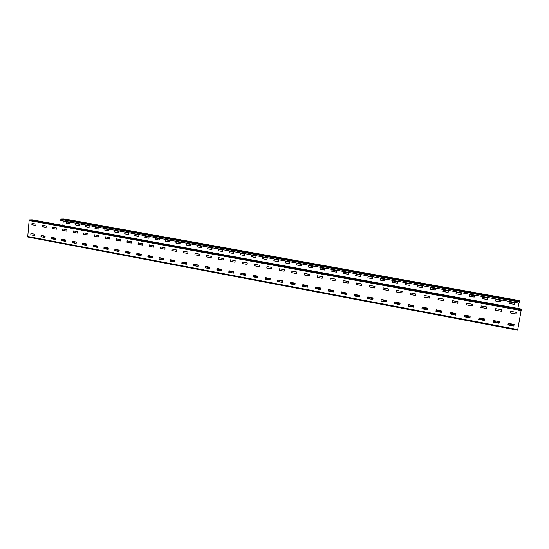 <?xml version="1.0" encoding="UTF-8"?>
<svg xmlns="http://www.w3.org/2000/svg" width="549" height="549" viewBox="0 0 549 549"><rect width="100%" height="100%" fill="white"/><g stroke="black" fill="none" stroke-linecap="round" stroke-linejoin="round"><path stroke-width="0.82" d="M32.103 219.861L521.378 309.066L517.625 330.203L27.704 237.024L29.124 220.574L29.564 219.943L32.151 219.874M516.431 312.484L516.033 314.049L510.199 312.909L510.604 311.317L516.424 312.429M513.837 326.037L507.907 324.919L508.305 323.368L514.036 324.445L513.837 326.037L514.118 324.555M501.333 311.242L495.527 310.267L495.726 308.682L501.532 309.65L501.333 311.242L501.614 309.76M499.062 323.251L493.201 322.139L493.592 320.595L499.261 321.666L499.062 323.251L499.336 321.728M486.675 308.538L480.855 307.467L481.24 305.923L486.867 306.953L486.675 308.538L486.949 307.035M484.451 320.486L478.728 319.504L479.03 317.85L484.726 319.01L484.451 320.486L480.251 319.731M484.719 319.017L484.342 320.506L478.653 319.353M466.492 304.915L466.794 303.268L472.36 304.29L472.174 305.862L466.492 304.915L472.174 305.834M464.516 315.215L464.248 316.67L464.626 315.14L470.177 316.183L469.875 317.83L464.324 316.78L469.923 317.747M452.204 302.273L452.5 300.639L458.086 301.758L457.708 303.288L452.204 302.273L457.825 303.206M450.077 314.09L450.372 312.456L455.945 313.596L455.567 315.126L451.367 314.275M438.061 299.665L438.349 298.038L443.88 299.143L443.51 300.674L438.061 299.665L443.619 300.598M435.975 311.42L436.263 309.794L441.78 310.926L441.41 312.45L435.975 311.42L441.52 312.374M424.281 295.479L423.986 296.975L424.35 295.465L429.826 296.563L429.462 298.08L424.068 297.084L429.565 298.018M422.195 307.241L421.941 308.675L422.305 307.166L427.685 308.181L427.397 309.801L422.016 308.785L427.506 309.732M410.22 294.532L410.494 292.912L415.909 294.003L415.552 295.513L410.22 294.532L415.655 295.465M408.209 306.177L408.483 304.565L413.884 305.676L413.527 307.179L408.209 306.177L413.637 307.124M396.735 290.4L396.433 291.896L396.783 290.394L402.143 291.471L401.793 292.974L396.508 291.999L401.889 292.926M394.539 303.59L394.813 301.991L400.159 303.089L399.809 304.585L394.539 303.59L399.905 304.537M382.941 289.501L383.209 287.896L388.514 288.966L388.17 290.462L382.941 289.501L388.267 290.421M386.221 302.019L381.006 301.037L381.198 299.459L386.489 300.42L386.318 301.971M374.686 287.978L369.511 287.024L369.71 285.439L374.953 286.379L374.782 287.937M367.617 298.505L367.878 296.92L373.114 297.997L372.778 299.479L367.617 298.505L372.874 299.431M356.219 284.567L356.479 282.982L361.606 283.929L361.448 285.446L356.219 284.567L361.434 285.48M354.359 296L354.613 294.422L359.801 295.486L359.465 296.961L354.359 296L359.561 296.92M343.056 282.145L343.31 280.566L348.389 281.493L348.135 283.078L343.056 282.145L348.135 283.078M341.231 293.516L341.485 291.944L346.618 293.001L346.289 294.477L341.231 293.516L346.385 294.436M330.031 279.736L330.278 278.165L335.302 279.091L335.055 280.663L330.031 279.736L335.055 280.663M328.24 291.066L328.487 289.495L333.572 290.545L333.25 292.006L328.24 291.066L333.339 291.972M317.137 277.362L317.329 275.797L322.352 276.71L322.153 278.274L317.137 277.362L322.105 278.274M315.373 288.63L315.62 287.072L320.582 288.005L320.335 289.57L315.373 288.63L320.335 289.57M304.366 275.001L304.558 273.45L309.526 274.349L309.286 275.914L304.366 275.001L309.286 275.914M302.643 286.228L302.828 284.677L307.79 285.597L307.55 287.154L302.643 286.228L307.55 287.154M291.718 272.675L291.917 271.124L296.831 272.016L296.597 273.574L291.718 272.675L296.597 273.574M290.03 283.84L290.263 282.296L295.129 283.215L294.937 284.759L290.03 283.84L294.888 284.759M279.201 270.362L279.434 268.818L284.258 269.71L284.121 271.185L279.201 270.362L284.108 271.22M277.54 281.479L277.773 279.942L282.584 280.855L282.454 282.323L277.54 281.479L282.358 282.392M266.807 268.077L266.992 266.539L271.81 267.418L271.618 268.955L266.807 268.077L271.583 268.955M265.174 279.146L265.4 277.616L270.17 278.515L270.039 279.976L265.174 279.146L270.026 280.011M254.53 265.812L254.75 264.282L259.553 265.249L259.293 266.684L254.53 265.812L259.341 266.649M252.931 276.833L253.116 275.31L257.872 276.195L257.653 277.725L252.931 276.833L257.653 277.725M242.37 263.568L242.589 262.045L247.276 262.909L247.091 264.433L242.37 263.568L247.057 264.433M240.805 274.541L241.018 273.025L245.767 274.006L245.478 275.426L240.805 274.541L245.561 275.385M230.326 261.345L230.539 259.828L235.185 260.686L234.999 262.202L230.326 261.345L234.972 262.202M233.517 273.073L228.796 272.27L229.008 270.76L233.709 271.734L233.517 273.073L229.626 272.373M218.406 259.149L218.612 257.639L223.278 258.579L223.031 259.993L218.406 259.149L223.079 259.965M216.896 270.019L217.075 268.516L221.693 269.381L221.515 270.89L216.896 270.019L221.487 270.89M206.596 256.966L206.795 255.463L211.42 256.404L211.173 257.81L206.596 256.966L211.221 257.776M205.113 267.795L205.319 266.299L209.931 267.253L209.691 268.653L205.113 267.795L209.739 268.619M194.895 254.811L195.094 253.315L199.671 254.242L199.431 255.642L194.895 254.811L199.479 255.608M193.447 265.592L193.646 264.096L198.216 265.043L197.976 266.443L193.447 265.592L198.024 266.402M183.304 252.67L183.503 251.181L188.039 252.101L187.799 253.494L183.304 252.67L187.847 253.466M186.344 264.247L181.884 263.403L181.994 261.99L186.543 262.758L186.434 264.179L183.791 263.712M171.823 250.557L171.995 249.074L176.51 249.98L176.277 251.373L171.823 250.557L176.325 251.339M174.85 262.079L170.368 261.146L170.602 259.766L175.042 260.597L174.843 262.024M160.452 248.457L160.644 246.981L165.029 247.784L164.926 249.198L160.452 248.457L164.913 249.232M159.086 259.101L159.279 257.625L163.719 258.545L163.485 259.924L159.086 259.101L163.54 259.89M149.191 246.377L149.355 244.909L153.782 245.801L153.555 247.18L149.191 246.377L153.603 247.146M152.265 257.728L147.853 256.973L148.01 255.511L152.437 256.424L152.265 257.728L148.903 257.124M138.025 244.319L138.211 242.857L142.514 243.646L142.417 245.046L138.025 244.319L142.404 245.08M141.059 255.642L136.715 254.866L136.893 253.412L141.189 254.221L141.093 255.614L136.866 254.846L136.976 253.425M126.97 242.281L127.128 240.819L131.472 241.704L131.252 243.07L126.97 242.281L131.3 243.035M125.68 252.787L125.858 251.332L130.182 252.231L129.955 253.59L125.68 252.787L130.01 253.556M116.011 240.256L116.168 238.808L120.478 239.68L120.252 241.038L116.011 240.256L120.306 241.004M114.748 250.721L114.906 249.273L119.202 250.159L118.989 251.517L114.748 250.721L119.037 251.476M105.154 238.259L105.326 236.811L109.512 237.58L109.423 238.959L105.154 238.259L109.409 239M108.098 249.459L103.919 248.67L104.008 247.297L108.27 248.018L108.18 249.397L105.971 249.013M94.394 236.269L94.565 234.835L98.717 235.596L98.628 236.969L94.394 236.269L98.614 237.003M93.186 246.645L93.357 245.211L97.496 245.986L97.406 247.359L93.186 246.645L97.399 247.393M83.736 234.306L83.887 232.872L88.073 233.723L87.861 235.061L83.736 234.306L87.915 235.034M86.653 245.41L82.549 244.634L82.714 243.207L86.817 243.976L86.584 245.348M73.175 232.357L73.319 230.93L77.471 231.774L77.265 233.112L73.175 232.357L77.313 233.078M72.008 242.644L72.152 241.217L76.297 242.075L76.091 243.413L72.008 242.644L76.146 243.372M62.703 230.422L62.847 229.002L66.957 229.839L66.758 231.17L62.703 230.422L66.806 231.136M65.674 241.361L61.563 240.668L61.721 239.254L65.75 240.009L65.674 241.361L64.542 241.183M52.327 228.514L52.484 227.094L56.485 227.835L56.41 229.18L52.327 228.514L56.396 229.221M51.215 238.712L51.352 237.298L55.422 238.142L55.223 239.467L51.215 238.712L55.271 239.433M42.047 226.613L42.198 225.207L46.226 226.023L46.027 227.348L42.047 226.613L46.075 227.313M40.955 236.77L41.093 235.37L45.121 236.207L44.929 237.518L40.955 236.77L44.977 237.484M31.856 224.733L32 223.333L35.994 224.143L35.795 225.461L31.856 224.733L35.85 225.426M30.785 234.848L30.916 233.449L34.916 234.279L34.724 235.59L30.785 234.848L34.772 235.555M513.816 326.01L507.907 324.919M516.424 312.436L516.019 313.994L510.199 312.882M498.945 323.265L493.668 322.27M501.216 311.262L495.452 310.144M486.565 308.565L480.862 307.433M466.43 304.757L466.684 303.322M450.022 313.925L450.255 312.525M452.143 302.122L452.383 300.708M435.927 311.262L436.153 309.869M438.013 299.514L438.239 298.107M408.175 306.019L408.422 304.571M410.178 294.381L410.432 292.926M394.511 303.439L394.758 301.998M386.276 301.977L381.061 300.989L381.232 299.445M382.921 289.357L383.106 287.971M367.597 298.354L367.844 296.92M374.747 287.937L369.573 286.983L369.745 285.425M354.345 295.849L354.585 294.415M356.212 284.43L356.452 282.982M341.231 293.372L341.464 291.944M343.056 282.001L343.297 280.56M331.829 291.691L328.316 291.025M328.165 290.956L328.474 289.495M330.031 279.599L330.272 278.165M315.387 288.493L315.613 287.072M317.144 277.224L317.377 275.797M302.657 286.084L302.876 284.677M304.379 274.871L304.606 273.45M290.05 283.703L290.27 282.296M291.739 272.537L291.965 271.124M277.568 281.349L277.787 279.949M279.228 270.232L279.448 268.825M265.208 279.009L265.421 277.616M266.835 267.946L267.054 266.546M252.965 276.703L253.178 275.31M254.564 265.682L254.777 264.289M240.846 274.411L241.052 273.031M242.411 263.445L242.617 262.051M233.503 273.107L228.912 272.242L229.043 270.767M230.374 261.221L230.58 259.842M217.219 269.95L220.547 269.168M216.828 269.923L217.15 268.53M218.454 259.025L218.66 257.646M205.175 267.672L205.367 266.306M206.65 256.85L206.849 255.477M193.509 265.469L193.701 264.11M194.957 254.688L195.149 253.322M186.42 264.213L182.021 263.383L182.138 261.935M183.373 252.554L183.565 251.195M174.925 262.038L170.574 261.214L170.691 259.773M171.899 250.44L172.084 249.081M161.392 259.485L159.231 259.073M159.025 259.004L159.347 257.639M160.528 248.34L160.713 246.995M152.258 257.756L147.997 256.953L148.106 255.525M149.266 246.268L149.445 244.923M138.115 244.209L138.286 242.871M125.776 252.67L125.941 251.346M127.059 242.171L127.231 240.839M118.042 251.291L114.906 250.701M114.686 250.625L115.009 249.287M116.107 240.153L116.271 238.822M108.167 249.424L104.084 248.656L104.18 247.249M105.25 238.149L105.422 236.825M93.289 246.535L93.447 245.225M94.497 236.166L94.661 234.848M86.721 245.376L82.721 244.614L82.817 243.228M83.846 234.203L84.004 232.893M72.125 242.534L72.276 241.237M73.285 232.254L73.442 230.951M65.66 241.395L61.742 240.654L61.831 239.275M62.819 230.326L62.97 229.022M51.331 238.609L51.482 237.319M52.45 228.411L52.594 227.114M41.079 236.667L41.223 235.391M42.17 226.517L42.314 225.227M30.909 234.746L31.053 233.476M31.979 224.637L32.123 223.354M66.278 221.94L66.196 223.217L69.785 223.868M75.858 223.669L75.769 224.946L79.399 225.605M85.514 225.413L85.424 226.696L89.089 227.361M95.258 227.169L95.162 228.459L98.861 229.132M105.072 228.94L104.976 230.237L108.709 230.916M114.974 230.731L114.878 232.028L118.646 232.714M124.959 232.536L124.863 233.84L128.665 234.526M135.033 234.354L134.93 235.665L138.773 236.358M145.19 236.187L145.08 237.497L148.964 238.204M155.429 238.033L155.319 239.357L159.237 240.064M165.757 239.899L165.647 241.224L169.607 241.944M176.181 241.78L176.064 243.111L180.058 243.831M186.687 243.674L186.571 245.012L190.606 245.746M197.29 245.588L197.166 246.933L201.243 247.668M207.982 247.524L207.858 248.869L211.969 249.61M218.763 249.466L218.639 250.818L222.798 251.572L218.529 250.838L218.722 249.459L222.921 250.22L222.729 251.6M229.647 251.435L229.516 252.794L233.716 253.549M240.62 253.412L240.489 254.777L244.73 255.546L240.393 254.798L240.565 253.405L244.861 254.18L244.662 255.573M251.566 256.781L255.8 257.584L255.978 256.184L251.668 255.409L251.497 256.692L255.841 257.556M262.868 257.433L262.731 258.805L267.054 259.588M274.143 259.464L273.999 260.844L278.37 261.64M285.37 262.902L289.714 263.733L289.927 262.312L285.501 261.516L285.308 262.813L289.783 263.705M296.783 264.892L301.229 265.819L296.762 265.009L296.982 263.589L296.7 264.913M308.421 267.082L312.889 267.919L313.074 266.491L308.565 265.682L308.36 266.986L312.923 267.891M320.04 269.099L324.651 270.019L320.033 269.223L320.259 267.788L319.971 269.127M336.489 272.16L331.829 271.357L332.056 269.923L331.761 271.261M331.829 271.233L336.42 272.187M348.437 274.322L343.729 273.512L343.962 272.071L343.667 273.416M343.729 273.388L348.423 274.322M355.958 274.239L355.8 275.66L360.419 276.538L355.677 275.591L355.978 274.239L360.652 275.083L360.419 276.538M372.668 278.707L367.864 277.883L368.05 276.435L372.826 277.279L372.586 278.741M368.084 276.428L367.919 277.856L372.641 278.707M384.952 280.93L380.107 280.1L380.292 278.652L385.11 279.496L384.87 280.964M380.32 278.638L380.155 280.065L384.911 280.93M397.346 283.174L392.46 282.337L392.638 280.882L397.51 281.74L397.263 283.209M392.665 280.868L392.501 282.303L397.304 283.174M409.863 285.432L404.922 284.595L405.107 283.14L410.034 283.998L409.774 285.473M405.128 283.126L404.963 284.56L409.815 285.439M422.504 287.717L417.508 286.873L417.693 285.418L417.439 286.777M417.473 286.743L422.442 287.724M422.407 287.765L422.668 286.276L417.707 285.405M435.261 290.016L430.217 289.179L430.395 287.717L435.426 288.582L435.158 290.071M430.375 287.758L430.244 289.138L435.185 290.037M448.032 292.404L443.043 291.498L443.221 290.044L442.974 291.402M442.995 291.361L448.053 292.363M448.135 292.336L448.3 290.908L443.235 290.03M461.139 294.683L455.993 293.845L456.164 292.391L461.304 293.255L461.036 294.758M456.164 292.411L456.013 293.804L461.05 294.717M474.261 297.043L469.066 296.213L469.244 294.765L474.432 295.623L474.158 297.133M469.237 294.772L469.079 296.172L474.164 297.091M482.2 298.478L487.409 299.493L487.766 298.093L487.409 299.534L482.269 298.601L482.447 297.16L487.766 298.107M500.784 301.916L501.148 300.495L500.784 301.957L495.521 300.927L500.784 301.957M514.66 302.924L514.296 304.407L508.985 303.357L514.296 304.407M514.289 304.359L514.667 302.973M518.86 303.103L517.844 308.421M63.307 220.952L62.806 225.461M61.214 218.873L519.498 301.181L519.155 303.158L60.713 220.485L61.214 218.873L63.458 218.811M63.382 218.797L519.354 300.598L519.498 301.181M69.744 223.889L69.874 222.585L66.175 221.92L66.031 223.223L69.73 223.889M79.351 225.632L79.488 224.321L75.762 223.649L75.611 224.96L79.337 225.632M89.178 226.071L85.411 225.392L85.219 226.62L89.027 227.389L89.178 226.071M98.95 227.835L95.162 227.156L94.956 228.384L98.813 229.159L98.95 227.835M108.812 229.619L104.976 228.926L104.777 230.161L108.668 230.944L108.812 229.619M118.605 232.742L118.749 231.41L114.892 230.717L114.734 232.042L118.584 232.742M128.624 234.553L128.768 233.222L124.87 232.515L124.719 233.847L128.603 234.553M138.876 235.047L134.937 234.334L134.731 235.59L138.712 236.386L138.876 235.047M148.916 238.232L149.067 236.887L145.114 236.173L144.95 237.511L148.896 238.232M159.196 240.091L159.347 238.74L155.36 238.019L155.189 239.371L159.176 240.091M169.559 241.965L169.716 240.613L165.695 239.886L165.524 241.237L169.538 241.965M180.175 242.5L176.099 241.766L175.879 243.035L179.997 243.859L180.175 242.5M190.558 245.774L190.723 244.408L186.55 243.729L186.447 245.032L190.537 245.767M201.195 247.695L201.359 246.323L197.235 245.581L197.05 246.947L201.174 247.695M212.092 248.265L207.906 247.51L207.68 248.793L211.907 249.637L212.092 248.265M233.84 252.19L229.585 251.428L229.352 252.718L233.668 253.576L233.84 252.19M251.579 255.47L251.463 256.802M267.191 258.208L262.813 257.426L262.573 258.737L267.013 259.615L267.191 258.208M278.508 260.253L274.088 259.464L273.848 260.775L278.329 261.66L278.508 260.253M285.411 261.578L285.288 262.93M301.229 265.819L301.449 264.392L296.982 263.589M308.476 265.743L308.346 267.102M324.583 270.046L324.809 268.612L320.259 267.788M336.462 272.18L336.647 270.746L332.056 269.923M348.361 274.349L348.594 272.908L343.962 272.071M501.148 300.536L495.884 299.493L495.527 300.914M514.667 302.945L509.348 301.929L508.985 303.357M480.457 319.23L484.575 319.772M484.541 319.992L480.691 319.264L484.534 320.012M480.553 318.571L484.698 319.12M480.821 318.393L484.657 319.353L480.78 318.598M425.317 308.826L427.63 309.032M427.596 309.238L425.599 308.861M425.722 308.236L427.74 308.387M425.612 308.202L425.997 308.27M372.373 298.841L372.997 298.725M316.21 287.58L315.545 287.456L316.176 287.594M267.013 278.302L265.359 277.993M230.203 271.364L228.981 271.137M54.625 238.863L55.353 238.794M55.332 238.973L54.927 238.897M95.43 246.563L97.482 246.741M97.454 246.926L95.732 246.597M97.42 246.357L96.864 246.227L97.544 246.178M173.367 261.276L174.417 261.255M137.696 254.544L141.168 254.99M137.579 254.523L138.005 254.578M175.021 260.981L174.561 260.871L175.097 260.796M139.515 254.29L141.244 254.407M139.384 254.269L139.81 254.324M218.152 269.731L217.315 269.353L218.68 269.607M218.207 269.717L217.287 269.545M184.711 263.396L182.007 262.882M218.433 269.168L220.122 269.264M219.655 269.374L218.735 269.202M183.14 262.511L186.564 263.06M186.303 263.088L183.435 262.552M42.067 235.548L41.189 235.61M43 237.113L41.079 236.694M45.107 236.31L42.973 236.029L45.093 236.468M45.032 237.031L44.345 236.859L45.052 236.873M83.633 244.792L82.659 244.552M76.16 243.324L72.132 242.583M86.866 244.181L83.18 243.605L86.845 244.339M76.284 242.205L75.837 242.226L76.27 242.342M72.228 241.581L73.291 241.663L72.248 241.43M65.75 240.318L61.804 239.474M61.783 239.618L65.791 240.318M74.602 242.569L72.166 242.15M74.616 242.452L72.187 241.992M65.736 240.778L62.799 240.345L65.722 240.936M86.804 244.751L84.841 244.497L86.783 244.909M54.488 238.836L55.325 238.993M54.509 238.678L54.948 238.712M55.291 239.357L52.23 238.856M129.434 252.334L125.913 251.538M125.893 251.696L129.447 252.204M119.188 250.275L117.212 250.021L119.174 250.433M106.705 248.045L104.152 247.441M104.132 247.599L106.726 247.922M116.12 250.413L114.892 250.214M116.134 250.282L114.913 250.056M108.249 248.793L104.077 248.073M108.228 248.951L104.063 248.162M129.845 252.869L126.778 252.41L129.591 253.014M95.3 246.542L97.454 246.947M95.32 246.377L95.752 246.412M128.404 253.171L127.787 253.13M96.699 247.256L93.303 246.59M172.688 260.494L170.657 259.972M170.636 260.137L172.709 260.356M163.705 258.661L160.075 258.092L163.684 258.826M149.136 256.054L148.079 255.717M148.058 255.875L149.156 255.916M163.609 259.409L162.305 259.114L163.629 259.245M151.284 257.056L148.004 256.294M147.983 256.458L151.304 256.918M173.354 261.276L173.697 261.118M173.374 261.084L170.574 260.583M173.82 261.358L170.561 260.72M140.722 255.093L141.148 255.168M137.6 254.359L138.032 254.393M172.757 261.55L171.521 261.399M139.295 255.306L136.804 254.757M139.405 254.105L139.83 254.139M209.752 268.564L208.332 268.351M196.624 266.141L196.988 266.21M196.631 266.087L193.509 265.496M205.312 266.67L208.215 267.102L205.333 266.505M198.196 265.16L194.895 264.652L198.175 265.325M209.814 268.132L207.09 267.562L209.835 267.96M195.609 265.428L193.584 264.899M193.564 265.064L195.629 265.284M182 262.909L186.488 263.726M186.516 263.561L182.035 262.69M218.324 269.147L219.6 269.387M218.344 268.983L218.763 269.01M183.455 263.65L181.822 263.307M186.578 263.06L183.462 262.36M499.048 323.224L497.566 323.004M513.747 326.003L507.949 324.96M499.309 321.899L497.511 321.652L499.274 322.085M513.507 324.768L514.07 324.72M514.049 324.836L508.134 323.745M513.548 324.583L508.161 323.574M508.003 324.418L509.149 324.541L508.038 324.233M493.297 321.639L498.849 322.592L493.331 321.453M467.027 317.233L464.262 316.649M467.034 317.171L467.631 317.349M437.114 311.585L435.927 311.297M437.121 311.523L437.69 311.688M464.461 315.524L467.371 315.881L464.495 315.339M467.371 315.881L467.995 316.094L467.323 316.059M455.917 313.726L451.827 313.047L455.89 313.904M437.759 310.487L436.146 310M436.119 310.178L437.793 310.309M452.218 313.884L450.098 313.486M452.252 313.705L450.132 313.301M441.643 311.702L436.778 310.878L441.609 311.88M470.116 317.075L466.526 316.492L470.081 317.26M425.214 308.792L427.589 309.265M425.242 308.634L425.633 308.655M427.513 309.677L424.837 309.231M425.64 308.044L426.031 308.064M412.148 306.864L408.175 306.054M412.155 306.809L412.697 306.966M399.919 304.496L397.085 304.016M383.422 301.435L380.985 300.914M383.428 301.38L383.95 301.538M413.068 305.834L408.387 304.77M408.36 304.942L413.102 305.656M400.139 303.213L398.121 302.931L400.104 303.391M384.65 300.475L381.191 299.644M381.164 299.823L384.684 300.303M398.238 303.693L394.58 303.007M398.265 303.515L394.614 302.828M386.441 301.284L383.353 300.804L386.407 301.463M413.754 306.438L411.935 306.198L413.726 306.617M372.277 298.814L372.956 298.951M372.311 298.642L372.709 298.67M372.888 299.363L371.584 299.198M359.437 296.906L354.359 295.911M346.398 294.381L344.937 294.161M331.836 291.629L332.303 291.78M359.78 295.609L355.642 294.93L359.753 295.781M341.396 292.322L343.152 292.548L341.423 292.15M333.552 290.668L328.426 289.783M333.524 290.833L328.419 289.824M354.421 295.424L356.081 295.637L354.448 295.245M346.474 293.914L341.3 292.94M346.398 293.729L341.32 292.809M333.449 291.286L332.008 291.121L333.421 291.464M328.336 290.325L328.686 290.462L328.316 290.483M307.653 287.058L303.679 286.365M291.004 283.97L291.444 284.059M291.011 283.915L290.05 283.737M282.213 282.31L277.574 281.39M307.845 285.823L305.642 285.514L307.817 285.995M290.208 282.673L293.64 283.209L290.229 282.502M282.639 281.074L279.427 280.58L282.611 281.239M302.719 285.665L305.8 286.139L302.746 285.494M295.088 284.046L291.368 283.456L295.06 284.224M277.629 280.93L279.441 281.163L277.657 280.759M316.526 287.429L315.579 287.251M257.749 277.636L255.1 277.19M242.926 274.891L243.324 274.967M242.933 274.836L240.846 274.438M257.9 276.586L257.522 276.449L257.927 276.428M253.116 275.68L254.434 275.818L253.137 275.516M240.99 273.395L245.732 274.253M245.595 274.088L241.011 273.244M233.689 271.851L232.275 271.693L233.668 272.016M253.027 276.291L257.412 277.005L253.055 276.12M245.664 274.726L243.502 274.431L245.636 274.891M266.19 278.569L265.297 278.405M228.899 271.734L232.042 272.215L228.926 271.542M265.352 278.014L266.972 278.316M267.411 278.178L265.387 277.794M230.381 271.343L228.981 271.158M230.402 271.206L229.008 270.938M422.545 307.214L422.119 307.804M369.1 297.146L367.617 298.224M369.395 297.201L367.679 298.464M318.029 287.525L315.668 288.637M318.317 287.58L315.956 288.692M268.914 278.274L265.956 279.242M269.188 278.329L266.238 279.297M221.631 269.374L218.125 270.204M221.762 269.456L218.399 270.252M175.001 261.537L173.587 261.784M174.987 261.633L173.848 261.839M130.051 253.274L129.166 253.391M130.038 253.357L129.42 253.439M86.742 245.259L86.344 245.3M517.782 329.572L27.457 236.434M521.426 310.604L29.124 220.574M521.55 309.76L29.564 219.943M521.385 309.073L32.062 219.854M60.822 219.463L519.388 301.957M55.38 238.534L51.949 238.801M97.557 246.062L93.296 246.508M139.782 253.954L136.852 254.365M183.332 262.154L182.069 262.388M480.087 318.049L479.853 319.655M425.413 307.756L424.439 309.183M372.888 297.86L371.213 299.13M320.472 289.268L320.067 289.467M45.011 237.264L44.133 237.326M52.546 237.525L51.441 237.607M55.394 238.403L51.448 238.705M479.126 317.871L478.886 319.477M479.503 317.94L479.27 319.545M479.915 318.022L479.682 319.628M423.732 307.44L422.73 308.867M424.226 307.529L423.231 308.957M425.201 307.714L424.212 309.142M370.541 297.421L368.839 298.683M371.138 297.531L369.443 298.793M372.627 297.812L370.946 299.081M316.931 287.319L315.462 287.999M319.422 287.793L317.075 288.898M320.108 287.916L317.768 289.028M320.506 289.048L319.758 289.405M267.857 278.075L265.222 278.926M270.218 278.542L267.308 279.496M270.19 278.947L268.09 279.647M220.616 269.182L217.095 270.005M221.7 269.902L219.428 270.451M221.652 270.286L220.293 270.609M172.537 261.592L175.049 261.146L172.592 261.599M182.92 262.079L182.09 262.23M128.164 253.206L130.092 252.945L128.212 253.213M139.336 253.871L136.866 254.214M85.376 245.122L86.776 244.978L85.418 245.129M97.283 245.952L93.309 246.364M517.625 330.203L27.704 237.024M63.423 218.804L519.354 300.598M45.011 237.25L44.098 237.319M316.814 287.299L315.476 287.923M267.768 278.062L265.229 278.885"/></g></svg>
